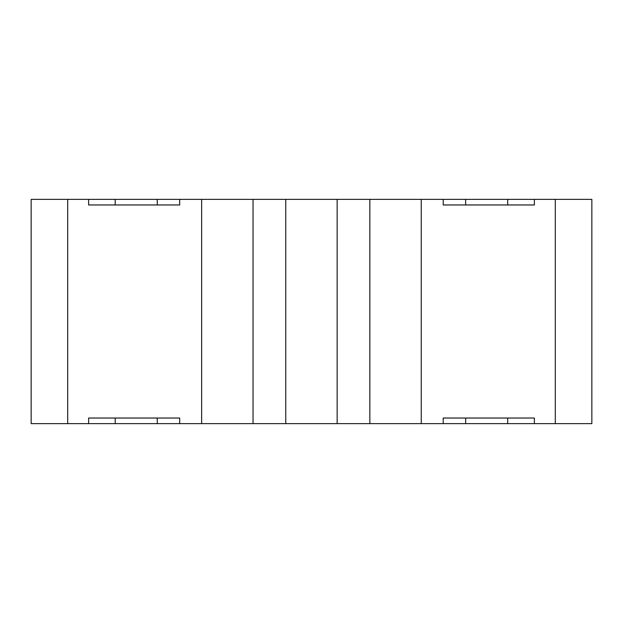<?xml version="1.0" encoding="UTF-8"?>
<svg xmlns="http://www.w3.org/2000/svg" width="623" height="623" viewBox="0 0 623 623"><rect width="100%" height="100%" fill="white"/><g stroke="black" fill="none" stroke-linecap="round" stroke-linejoin="round"><path stroke-width="0.93" d="M67.697 423.64L67.697 199.36L31.15 199.36L31.15 423.64L201.65 423.64L201.65 199.36L67.697 199.36M179.689 423.64L179.689 418.033L88.622 418.033L88.622 423.64M88.622 199.36L88.622 204.967L179.689 204.967L179.689 199.36M157.261 199.36L157.261 204.967L115.208 204.967L115.208 199.36M157.261 423.64L157.261 418.033L115.208 418.033L115.208 423.64M443.218 199.36L443.218 204.967L534.378 204.967L534.378 199.36L201.65 199.36M465.646 199.36L465.646 204.967L507.698 204.967L507.698 199.36M591.85 204.967L591.85 199.36L534.378 199.36M534.378 423.64L534.378 418.033L443.218 418.033L443.218 423.64L591.85 423.64L591.85 199.36M507.698 423.64L507.698 418.033L465.646 418.033L465.646 423.64M201.65 423.64L443.218 423.64M369.86 423.64L369.86 199.36M337.144 423.64L337.144 199.36M421.249 423.64L421.249 199.36M555.303 423.64L555.303 199.36M253.039 423.64L253.039 199.36M285.755 423.64L285.755 199.36"/></g></svg>
